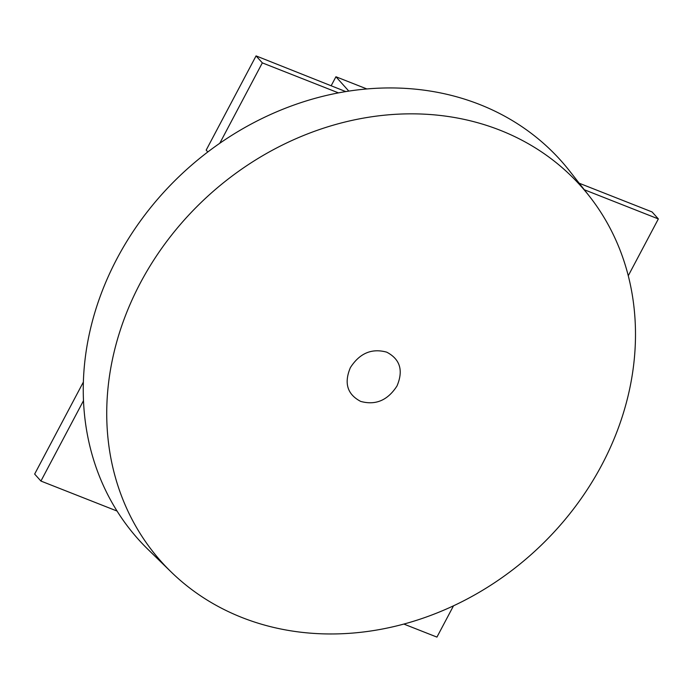 <?xml version="1.0" encoding="UTF-8"?>
<svg xmlns="http://www.w3.org/2000/svg" width="693" height="693" viewBox="0 0 693 693"><rect width="100%" height="100%" fill="white"/><g stroke="black" fill="none" stroke-linecap="round" stroke-linejoin="round"><path stroke-width="1.04" d="M348.813 91.112L335.932 76.758L331.28 85.534M335.932 76.758L366.857 88.947M584.312 189.752L658.35 218.927L652.078 211.945L579.192 183.221M658.35 218.927L628.256 275.762M345.764 91.589L256.064 55.899L206.176 150.112L207.822 151.949M589.483 196.344A281.566 241.346 -41.9 0 1 594.958 203.655A281.566 241.346 -41.9 0 1 562.768 522.288A281.566 241.346 -41.9 0 1 242.1 617.567A281.566 241.346 138.1 0 1 171.197 572.011A281.566 241.346 138.1 0 1 147.262 544.144A281.566 241.346 138.1 0 1 179.452 225.52A281.566 241.346 138.1 0 1 500.121 130.241A281.566 241.346 -41.9 0 1 589.483 196.344L569.672 171.084A283.714 243.191 138.1 0 0 338.47 92.879L262.335 62.881L256.064 55.899M262.335 62.881L219.776 143.278A283.714 243.191 138.1 0 0 83.489 400.667L40.922 481.055L117.056 511.053A283.714 243.191 138.1 0 0 124.082 521.534A283.714 243.191 138.1 0 0 148.207 549.61L171.197 572.011M40.922 481.055L34.65 474.073L83.377 382.042M403.872 624.072L436.936 637.101L453.499 605.829M219.776 143.278A283.714 243.191 -41.9 0 1 338.47 92.879M117.056 511.053A283.714 243.191 -41.9 0 1 83.489 400.667M386.729 352.165C371.794 348.051 359.684 353.187 350.389 367.602C343.858 383.099 347.28 394.36 360.663 401.394C375.597 405.518 387.708 400.372 397.002 385.966C403.543 370.469 400.112 359.208 386.729 352.165"/></g></svg>
